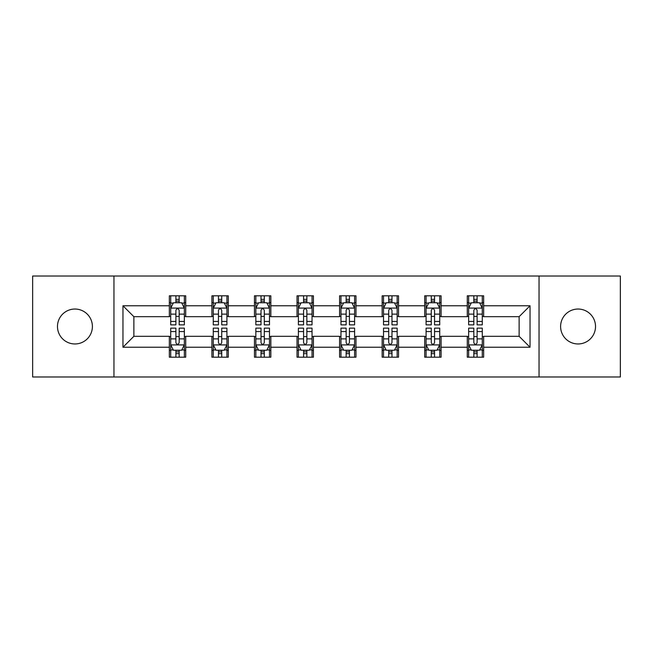 <?xml version="1.0" encoding="UTF-8"?>
<svg xmlns="http://www.w3.org/2000/svg" width="653" height="653" viewBox="0 0 653 653"><rect width="100%" height="100%" fill="white"/><g stroke="black" fill="none" stroke-linecap="round" stroke-linejoin="round"><path stroke-width="0.98" d="M578.06 309.04A17.46 17.46 0 0 0 560.601 326.5A17.46 17.46 0 0 0 578.06 343.96A17.46 17.46 0 0 0 595.52 326.5A17.46 17.46 0 0 0 578.06 309.04M74.94 309.04A17.46 17.46 0 0 0 57.48 326.5A17.46 17.46 0 0 0 74.94 343.96A17.46 17.46 0 0 0 92.4 326.5A17.46 17.46 0 0 0 74.94 309.04M539.043 376.977L620.35 376.977L620.35 276.023L539.043 276.023L539.043 376.977L113.957 376.977L113.957 276.023L32.65 276.023L32.65 376.977L113.957 376.977M539.043 276.023L113.957 276.023M483.653 305.767L483.653 295.809L467.287 295.809L467.287 305.767L441.093 305.767L441.093 295.809L424.719 295.809L424.719 305.767L398.534 305.767L398.534 295.809L382.16 295.809L382.16 305.767L355.967 305.767L355.967 295.809L339.593 295.809L339.593 305.767L313.407 305.767L313.407 295.809L297.033 295.809L297.033 305.767L270.84 305.767L270.84 295.809L254.466 295.809L254.466 305.767L228.281 305.767L228.281 295.809L211.907 295.809L211.907 305.767L185.713 305.767L185.713 295.809L169.347 295.809L169.347 305.767L122.96 305.767L122.96 347.233L133.873 336.319L169.347 336.319L169.347 357.191L185.713 357.191L185.713 336.319L211.907 336.319L211.907 357.191L228.281 357.191L228.281 336.319L254.466 336.319L254.466 357.191L270.84 357.191L270.84 336.319L297.033 336.319L297.033 357.191L313.407 357.191L313.407 336.319L339.593 336.319L339.593 357.191L355.967 357.191L355.967 336.319L382.16 336.319L382.16 357.191L398.534 357.191L398.534 336.319L424.719 336.319L424.719 357.191L441.093 357.191L441.093 336.319L467.287 336.319L467.287 357.191L483.653 357.191L483.653 336.319L519.127 336.319L519.127 316.681L483.653 316.681L483.653 305.767L530.04 305.767L530.04 347.233L483.653 347.233M467.287 347.233L441.093 347.233M424.719 347.233L398.534 347.233M382.16 347.233L355.967 347.233M339.593 347.233L313.407 347.233M297.033 347.233L270.84 347.233M254.466 347.233L228.281 347.233M211.907 347.233L185.713 347.233M169.347 347.233L122.96 347.233M467.287 305.767L467.287 316.681L441.093 316.681L441.093 305.767M424.719 305.767L424.719 316.681L398.534 316.681L398.534 305.767M382.16 305.767L382.16 316.681L355.967 316.681L355.967 305.767M339.593 305.767L339.593 316.681L313.407 316.681L313.407 305.767M297.033 305.767L297.033 316.681L270.84 316.681L270.84 305.767M254.466 305.767L254.466 316.681L228.281 316.681L228.281 305.767M211.907 305.767L211.907 316.681L185.713 316.681L185.713 305.767M169.347 305.767L169.347 316.681L133.873 316.681L122.96 305.767M133.873 316.681L133.873 336.319M530.04 347.233L519.127 336.319M519.127 316.681L530.04 305.767M169.347 302.625L170.711 302.625M175.894 302.625L179.167 302.625M184.35 302.625L185.713 302.625M169.347 316.403L170.711 316.403M175.894 316.403L179.167 316.403M184.35 316.403L185.713 316.403M169.347 336.597L170.711 336.597M175.894 336.597L179.167 336.597M184.35 336.597L185.713 336.597M169.347 350.375L170.711 350.375M175.894 350.375L179.167 350.375M184.35 350.375L185.713 350.375M211.907 336.597L213.27 336.597M218.453 336.597L221.726 336.597M226.909 336.597L228.281 336.597M211.907 350.375L213.27 350.375M218.453 350.375L221.726 350.375M226.909 350.375L228.281 350.375M211.907 302.625L213.27 302.625M218.453 302.625L221.726 302.625M226.909 302.625L228.281 302.625M211.907 316.403L213.27 316.403M218.453 316.403L221.726 316.403M226.909 316.403L228.281 316.403M254.466 336.597L255.837 336.597M261.02 336.597L264.294 336.597M269.477 336.597L270.84 336.597M254.466 350.375L255.837 350.375M261.02 350.375L264.294 350.375M269.477 350.375L270.84 350.375M254.466 302.625L255.837 302.625M261.02 302.625L264.294 302.625M269.477 302.625L270.84 302.625M254.466 316.403L255.837 316.403M261.02 316.403L264.294 316.403M269.477 316.403L270.84 316.403M297.033 336.597L298.397 336.597M303.58 336.597L306.853 336.597M312.036 336.597L313.407 336.597M297.033 350.375L298.397 350.375M303.58 350.375L306.853 350.375M312.036 350.375L313.407 350.375M297.033 302.625L298.397 302.625M303.58 302.625L306.853 302.625M312.036 302.625L313.407 302.625M297.033 316.403L298.397 316.403M303.58 316.403L306.853 316.403M312.036 316.403L313.407 316.403M339.593 336.597L340.964 336.597M346.147 336.597L349.42 336.597M354.603 336.597L355.967 336.597M339.593 350.375L340.964 350.375M346.147 350.375L349.42 350.375M354.603 350.375L355.967 350.375M339.593 302.625L340.964 302.625M346.147 302.625L349.42 302.625M354.603 302.625L355.967 302.625M339.593 316.403L340.964 316.403M346.147 316.403L349.42 316.403M354.603 316.403L355.967 316.403M382.16 336.597L383.523 336.597M388.706 336.597L391.98 336.597M397.163 336.597L398.534 336.597M382.16 350.375L383.523 350.375M388.706 350.375L391.98 350.375M397.163 350.375L398.534 350.375M382.16 302.625L383.523 302.625M388.706 302.625L391.98 302.625M397.163 302.625L398.534 302.625M382.16 316.403L383.523 316.403M388.706 316.403L391.98 316.403M397.163 316.403L398.534 316.403M424.719 336.597L426.091 336.597M431.274 336.597L434.547 336.597M439.73 336.597L441.093 336.597M424.719 350.375L426.091 350.375M431.274 350.375L434.547 350.375M439.73 350.375L441.093 350.375M424.719 302.625L426.091 302.625M431.274 302.625L434.547 302.625M439.73 302.625L441.093 302.625M424.719 316.403L426.091 316.403M431.274 316.403L434.547 316.403M439.73 316.403L441.093 316.403M467.287 336.597L468.65 336.597M473.833 336.597L477.106 336.597M482.289 336.597L483.653 336.597M467.287 350.375L468.65 350.375M473.833 350.375L477.106 350.375M482.289 350.375L483.653 350.375M467.287 302.625L468.65 302.625M473.833 302.625L477.106 302.625M482.289 302.625L483.653 302.625M467.287 316.403L468.65 316.403M473.833 316.403L477.106 316.403M482.289 316.403L483.653 316.403M179.167 299.352L175.894 299.352M184.35 321.439L179.167 321.439L179.167 324.859L184.35 324.859L184.35 308.216L181.624 302.763L173.437 302.763L170.711 308.216L170.711 324.859L175.894 324.859L175.894 321.439L170.711 321.439M170.711 308.216L170.711 295.809M184.35 308.216L184.35 295.809M175.894 302.763L175.894 295.809M179.167 295.809L179.167 302.763M179.167 321.439L179.167 310.265C178.073 308.167 176.987 308.167 175.894 310.265L175.894 321.439M175.894 353.648L179.167 353.648M170.711 331.561L175.894 331.561L175.894 328.141L170.711 328.141L170.711 344.784L173.437 350.237L181.624 350.237L184.35 344.784L184.35 328.141L179.167 328.141L179.167 331.561L184.35 331.561M184.35 344.784L184.35 357.191M170.711 344.784L170.711 357.191M179.167 350.237L179.167 357.191M175.894 357.191L175.894 350.237M175.894 331.561L175.894 342.735C176.979 344.833 178.073 344.833 179.167 342.735L179.167 331.561M221.726 299.352L218.453 299.352M226.909 321.439L221.726 321.439L221.726 324.859L226.909 324.859L226.909 308.216L224.183 302.763L215.996 302.763L213.27 308.216L213.27 324.859L218.453 324.859L218.453 321.439L213.27 321.439M213.27 308.216L213.27 295.809M226.909 308.216L226.909 295.809M218.453 302.763L218.453 295.809M221.726 295.809L221.726 302.763M221.726 321.439L221.726 310.265C220.641 308.167 219.547 308.167 218.453 310.265L218.453 321.439M264.294 299.352L261.02 299.352M269.477 321.439L264.294 321.439L264.294 324.859L269.477 324.859L269.477 308.216L266.751 302.763L258.564 302.763L255.837 308.216L255.837 324.859L261.02 324.859L261.02 321.439L255.837 321.439M255.837 308.216L255.837 295.809M269.477 308.216L269.477 295.809M261.02 302.763L261.02 295.809M264.294 295.809L264.294 302.763M264.294 321.439L264.294 310.265C263.2 308.167 262.114 308.167 261.02 310.265L261.02 321.439M218.453 353.648L221.726 353.648M213.27 331.561L218.453 331.561L218.453 328.141L213.27 328.141L213.27 344.784L215.996 350.237L224.183 350.237L226.909 344.784L226.909 328.141L221.726 328.141L221.726 331.561L226.909 331.561M226.909 344.784L226.909 357.191M213.27 344.784L213.27 357.191M221.726 350.237L221.726 357.191M218.453 357.191L218.453 350.237M218.453 331.561L218.453 342.735C219.547 344.833 220.632 344.833 221.726 342.735L221.726 331.561M261.02 353.648L264.294 353.648M255.837 331.561L261.02 331.561L261.02 328.141L255.837 328.141L255.837 344.784L258.564 350.237L266.751 350.237L269.477 344.784L269.477 328.141L264.294 328.141L264.294 331.561L269.477 331.561M269.477 344.784L269.477 357.191M255.837 344.784L255.837 357.191M264.294 350.237L264.294 357.191M261.02 357.191L261.02 350.237M261.02 331.561L261.02 342.735C262.106 344.833 263.2 344.833 264.294 342.735L264.294 331.561M306.853 299.352L303.58 299.352M312.036 321.439L306.853 321.439L306.853 324.859L312.036 324.859L312.036 308.216L309.31 302.763L301.123 302.763L298.397 308.216L298.397 324.859L303.58 324.859L303.58 321.439L298.397 321.439M298.397 308.216L298.397 295.809M312.036 308.216L312.036 295.809M303.58 302.763L303.58 295.809M306.853 295.809L306.853 302.763M306.853 321.439L306.853 310.265C305.767 308.167 304.673 308.167 303.58 310.265L303.58 321.439M349.42 299.352L346.147 299.352M354.603 321.439L349.42 321.439L349.42 324.859L354.603 324.859L354.603 308.216L351.877 302.763L343.69 302.763L340.964 308.216L340.964 324.859L346.147 324.859L346.147 321.439L340.964 321.439M340.964 308.216L340.964 295.809M354.603 308.216L354.603 295.809M346.147 302.763L346.147 295.809M349.42 295.809L349.42 302.763M349.42 321.439L349.42 310.265C348.327 308.167 347.241 308.167 346.147 310.265L346.147 321.439M391.98 299.352L388.706 299.352M397.163 321.439L391.98 321.439L391.98 324.859L397.163 324.859L397.163 308.216L394.436 302.763L386.25 302.763L383.523 308.216L383.523 324.859L388.706 324.859L388.706 321.439L383.523 321.439M383.523 308.216L383.523 295.809M397.163 308.216L397.163 295.809M388.706 302.763L388.706 295.809M391.98 295.809L391.98 302.763M391.98 321.439L391.98 310.265C390.894 308.167 389.8 308.167 388.706 310.265L388.706 321.439M303.58 353.648L306.853 353.648M298.397 331.561L303.58 331.561L303.58 328.141L298.397 328.141L298.397 344.784L301.123 350.237L309.31 350.237L312.036 344.784L312.036 328.141L306.853 328.141L306.853 331.561L312.036 331.561M312.036 344.784L312.036 357.191M298.397 344.784L298.397 357.191M306.853 350.237L306.853 357.191M303.58 357.191L303.58 350.237M303.58 331.561L303.58 342.735C304.673 344.833 305.759 344.833 306.853 342.735L306.853 331.561M346.147 353.648L349.42 353.648M340.964 331.561L346.147 331.561L346.147 328.141L340.964 328.141L340.964 344.784L343.69 350.237L351.877 350.237L354.603 344.784L354.603 328.141L349.42 328.141L349.42 331.561L354.603 331.561M354.603 344.784L354.603 357.191M340.964 344.784L340.964 357.191M349.42 350.237L349.42 357.191M346.147 357.191L346.147 350.237M346.147 331.561L346.147 342.735C347.233 344.833 348.327 344.833 349.42 342.735L349.42 331.561M388.706 353.648L391.98 353.648M383.523 331.561L388.706 331.561L388.706 328.141L383.523 328.141L383.523 344.784L386.25 350.237L394.436 350.237L397.163 344.784L397.163 328.141L391.98 328.141L391.98 331.561L397.163 331.561M397.163 344.784L397.163 357.191M383.523 344.784L383.523 357.191M391.98 350.237L391.98 357.191M388.706 357.191L388.706 350.237M388.706 331.561L388.706 342.735C389.8 344.833 390.886 344.833 391.98 342.735L391.98 331.561M434.547 299.352L431.274 299.352M439.73 321.439L434.547 321.439L434.547 324.859L439.73 324.859L439.73 308.216L437.004 302.763L428.817 302.763L426.091 308.216L426.091 324.859L431.274 324.859L431.274 321.439L426.091 321.439M426.091 308.216L426.091 295.809M439.73 308.216L439.73 295.809M431.274 302.763L431.274 295.809M434.547 295.809L434.547 302.763M434.547 321.439L434.547 310.265C433.453 308.167 432.368 308.167 431.274 310.265L431.274 321.439M431.274 353.648L434.547 353.648M426.091 331.561L431.274 331.561L431.274 328.141L426.091 328.141L426.091 344.784L428.817 350.237L437.004 350.237L439.73 344.784L439.73 328.141L434.547 328.141L434.547 331.561L439.73 331.561M439.73 344.784L439.73 357.191M426.091 344.784L426.091 357.191M434.547 350.237L434.547 357.191M431.274 357.191L431.274 350.237M431.274 331.561L431.274 342.735C432.359 344.833 433.453 344.833 434.547 342.735L434.547 331.561M477.106 299.352L473.833 299.352M482.289 321.439L477.106 321.439L477.106 324.859L482.289 324.859L482.289 308.216L479.563 302.763L471.376 302.763L468.65 308.216L468.65 324.859L473.833 324.859L473.833 321.439L468.65 321.439M468.65 308.216L468.65 295.809M482.289 308.216L482.289 295.809M473.833 302.763L473.833 295.809M477.106 295.809L477.106 302.763M477.106 321.439L477.106 310.265C476.021 308.167 474.927 308.167 473.833 310.265L473.833 321.439M473.833 353.648L477.106 353.648M468.65 331.561L473.833 331.561L473.833 328.141L468.65 328.141L468.65 344.784L471.376 350.237L479.563 350.237L482.289 344.784L482.289 328.141L477.106 328.141L477.106 331.561L482.289 331.561M482.289 344.784L482.289 357.191M468.65 344.784L468.65 357.191M477.106 350.237L477.106 357.191M473.833 357.191L473.833 350.237M473.833 331.561L473.833 342.735C474.927 344.833 476.013 344.833 477.106 342.735L477.106 331.561M184.285 308.085L170.776 308.085M170.711 303.09L173.274 303.09M181.787 303.09L184.35 303.09M175.894 314.126L170.711 314.126M184.35 314.126L179.167 314.126M179.167 301.09L175.894 301.09M170.776 344.915L184.285 344.915M184.35 349.91L181.787 349.91M173.274 349.91L170.711 349.91M179.167 338.874L184.35 338.874M170.711 338.874L175.894 338.874M175.894 351.91L179.167 351.91M226.844 308.085L213.335 308.085M213.27 303.09L215.833 303.09M224.346 303.09L226.909 303.09M218.453 314.126L213.27 314.126M226.909 314.126L221.726 314.126M221.726 301.09L218.453 301.09M269.411 308.085L255.903 308.085M255.837 303.09L258.4 303.09M266.914 303.09L269.477 303.09M261.02 314.126L255.837 314.126M269.477 314.126L264.294 314.126M264.294 301.09L261.02 301.09M213.335 344.915L226.844 344.915M226.909 349.91L224.346 349.91M215.833 349.91L213.27 349.91M221.726 338.874L226.909 338.874M213.27 338.874L218.453 338.874M218.453 351.91L221.726 351.91M255.903 344.915L269.411 344.915M269.477 349.91L266.914 349.91M258.4 349.91L255.837 349.91M264.294 338.874L269.477 338.874M255.837 338.874L261.02 338.874M261.02 351.91L264.294 351.91M311.971 308.085L298.462 308.085M298.397 303.09L300.96 303.09M309.473 303.09L312.036 303.09M303.58 314.126L298.397 314.126M312.036 314.126L306.853 314.126M306.853 301.09L303.58 301.09M354.538 308.085L341.029 308.085M340.964 303.09L343.527 303.09M352.04 303.09L354.603 303.09M346.147 314.126L340.964 314.126M354.603 314.126L349.42 314.126M349.42 301.09L346.147 301.09M397.097 308.085L383.589 308.085M383.523 303.09L386.086 303.09M394.6 303.09L397.163 303.09M388.706 314.126L383.523 314.126M397.163 314.126L391.98 314.126M391.98 301.09L388.706 301.09M298.462 344.915L311.971 344.915M312.036 349.91L309.473 349.91M300.96 349.91L298.397 349.91M306.853 338.874L312.036 338.874M298.397 338.874L303.58 338.874M303.58 351.91L306.853 351.91M341.029 344.915L354.538 344.915M354.603 349.91L352.04 349.91M343.527 349.91L340.964 349.91M349.42 338.874L354.603 338.874M340.964 338.874L346.147 338.874M346.147 351.91L349.42 351.91M383.589 344.915L397.097 344.915M397.163 349.91L394.6 349.91M386.086 349.91L383.523 349.91M391.98 338.874L397.163 338.874M383.523 338.874L388.706 338.874M388.706 351.91L391.98 351.91M439.665 308.085L426.156 308.085M426.091 303.09L428.654 303.09M437.167 303.09L439.73 303.09M431.274 314.126L426.091 314.126M439.73 314.126L434.547 314.126M434.547 301.09L431.274 301.09M426.156 344.915L439.665 344.915M439.73 349.91L437.167 349.91M428.654 349.91L426.091 349.91M434.547 338.874L439.73 338.874M426.091 338.874L431.274 338.874M431.274 351.91L434.547 351.91M482.224 308.085L468.715 308.085M468.65 303.09L471.213 303.09M479.726 303.09L482.289 303.09M473.833 314.126L468.65 314.126M482.289 314.126L477.106 314.126M477.106 301.09L473.833 301.09M468.715 344.915L482.224 344.915M482.289 349.91L479.726 349.91M471.213 349.91L468.65 349.91M477.106 338.874L482.289 338.874M468.65 338.874L473.833 338.874M473.833 351.91L477.106 351.91"/></g></svg>
